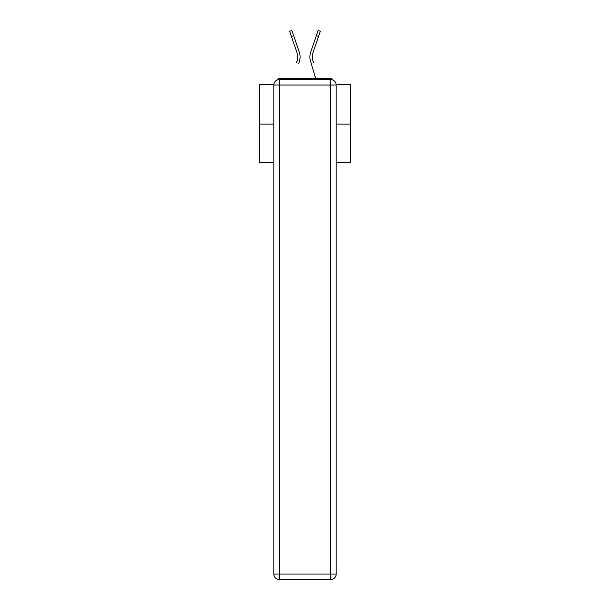 <?xml version="1.0" encoding="UTF-8"?>
<svg xmlns="http://www.w3.org/2000/svg" width="610" height="610" viewBox="0 0 610 610"><rect width="100%" height="100%" fill="white"/><g stroke="black" fill="none" stroke-linecap="round" stroke-linejoin="round"><path stroke-width="0.91" d="M336.125 84.31L350.445 84.31L350.445 162.298L336.179 162.298M273.821 124.12L259.555 124.12L259.555 162.298L273.821 162.298M259.555 124.12L259.555 84.31L273.875 84.31M350.445 124.12L336.179 124.12M333.144 80.154A2.73 2.73 0 0 0 330.727 78.675L279.273 78.675A2.73 2.73 0 0 0 276.856 80.154M330.727 78.675L319.183 78.675M290.817 78.675L279.273 78.675M297.588 58.72L297.222 60.321L297.588 58.72M293.646 35.654L291.412 36.425L289.636 31.27L291.877 30.5L299.304 52.14A14.541 14.541 0 0 1 299.495 60.992L298.77 63.432M296.506 62.761L297.222 60.321A12.177 12.177 0 0 0 297.07 52.902L291.412 36.425M312.411 58.72L312.777 60.321L312.411 58.72M310.505 60.992L315.751 78.675L310.505 60.992A14.541 14.541 0 0 1 310.696 52.14L318.123 30.5L320.364 31.27L312.93 52.902A12.177 12.177 0 0 0 312.777 60.321L313.494 62.761M279.273 79.582L330.727 79.582A5.452 5.452 0 0 1 336.179 85.034L336.179 574.048A5.452 5.452 0 0 1 330.727 579.5L279.273 579.5L279.273 574.048L330.727 574.048L330.727 85.034L279.273 85.034L279.273 574.048L273.821 574.048L273.821 85.034L279.273 85.034L279.273 79.582A5.452 5.452 0 0 0 273.821 85.034A5.452 5.452 0 0 1 279.273 79.582M273.821 574.048A5.452 5.452 0 0 0 279.273 579.5A5.452 5.452 0 0 1 273.821 574.048M312.93 52.902A12.177 12.177 0 0 0 312.274 56.86A12.177 12.177 0 0 1 312.93 52.902A12.177 12.177 0 0 0 312.274 56.86A12.177 12.177 0 0 1 312.93 52.902A12.177 12.177 0 0 0 312.274 56.86A12.177 12.177 0 0 1 312.93 52.902A12.177 12.177 0 0 0 312.274 56.86A12.177 12.177 0 0 1 312.93 52.902A12.177 12.177 0 0 0 312.274 56.86A12.177 12.177 0 0 1 312.93 52.902A12.177 12.177 0 0 0 312.274 56.86A12.177 12.177 0 0 1 312.93 52.902A12.177 12.177 0 0 0 312.274 56.86A12.177 12.177 0 0 1 312.93 52.902A12.177 12.177 0 0 0 312.274 56.86A12.177 12.177 0 0 1 312.93 52.902A12.177 12.177 0 0 0 312.274 56.86A12.177 12.177 0 0 1 312.93 52.902A12.177 12.177 0 0 0 312.274 56.86A12.177 12.177 0 0 1 312.93 52.902A12.177 12.177 0 0 0 312.274 56.86A12.177 12.177 0 0 1 312.93 52.902A12.177 12.177 0 0 0 312.274 56.86A12.177 12.177 0 0 1 312.93 52.902A12.177 12.177 0 0 0 312.274 56.86A12.177 12.177 0 0 1 312.93 52.902A12.177 12.177 0 0 0 312.274 56.86A12.177 12.177 0 0 1 312.93 52.902A12.177 12.177 0 0 0 312.274 56.86A12.177 12.177 0 0 1 312.93 52.902A12.177 12.177 0 0 0 312.274 56.86A12.177 12.177 0 0 1 312.93 52.902A12.177 12.177 0 0 0 312.274 56.86A12.177 12.177 0 0 1 312.93 52.902A12.177 12.177 0 0 0 312.274 56.86A12.177 12.177 0 0 1 312.93 52.902A12.177 12.177 0 0 0 312.274 56.86A12.177 12.177 0 0 1 312.93 52.902A12.177 12.177 0 0 0 312.274 56.86A12.177 12.177 0 0 1 312.93 52.902A12.177 12.177 0 0 0 312.274 56.86A12.177 12.177 0 0 1 312.93 52.902A12.177 12.177 0 0 0 312.274 56.86A12.177 12.177 0 0 1 312.93 52.902A12.177 12.177 0 0 0 312.274 56.86A12.177 12.177 0 0 1 312.93 52.902A12.177 12.177 0 0 0 312.274 56.86A12.177 12.177 0 0 1 312.93 52.902A12.177 12.177 0 0 0 312.274 56.86A12.177 12.177 0 0 1 312.93 52.902A12.177 12.177 0 0 0 312.274 56.86A12.177 12.177 0 0 1 312.93 52.902A12.177 12.177 0 0 0 312.274 56.86A12.177 12.177 0 0 1 312.93 52.902A12.177 12.177 0 0 0 312.274 56.86A12.177 12.177 0 0 1 312.93 52.902A12.177 12.177 0 0 0 312.274 56.86A12.177 12.177 0 0 1 312.93 52.902A12.177 12.177 0 0 0 312.274 56.86A12.177 12.177 0 0 1 312.93 52.902A12.177 12.177 0 0 0 312.274 56.86A12.177 12.177 0 0 1 312.93 52.902A12.177 12.177 0 0 0 312.274 56.86A12.177 12.177 0 0 1 312.93 52.902A12.177 12.177 0 0 0 312.274 56.86A12.177 12.177 0 0 1 312.93 52.902A12.177 12.177 0 0 0 312.274 56.86A12.177 12.177 0 0 1 312.93 52.902A12.177 12.177 0 0 0 312.274 56.86A12.177 12.177 0 0 1 312.93 52.902A12.177 12.177 0 0 0 312.274 56.86A12.177 12.177 0 0 1 312.93 52.902A12.177 12.177 0 0 0 312.274 56.86A12.177 12.177 0 0 1 312.93 52.902M299.304 52.14L296.773 44.774M310.696 52.14L313.227 44.774M330.727 579.5A5.452 5.452 0 0 0 336.179 574.048L330.727 574.048L330.727 579.5M336.179 85.034A5.452 5.452 0 0 0 330.727 79.582L330.727 85.034L336.179 85.034M318.588 36.425L316.354 35.654"/></g></svg>
